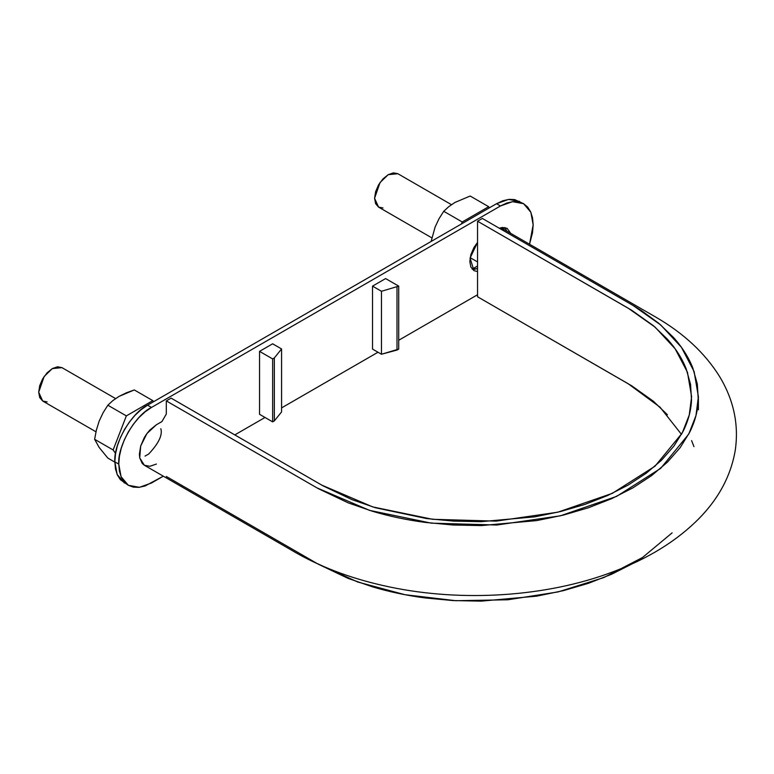 <?xml version="1.0" encoding="UTF-8"?>
<svg xmlns="http://www.w3.org/2000/svg" width="774" height="774" viewBox="0 0 774 774"><rect width="100%" height="100%" fill="white"/><g stroke="black" fill="none" stroke-linecap="round" stroke-linejoin="round"><path stroke-width="1.16" d="M681.488 434.378L660.048 407.192L628.149 383.72L477.548 296.771L477.548 221.209L628.149 308.158L655.075 327.131L675.141 348.784L687.457 372.275L691.608 396.704L689.247 415.048L682.223 432.995L655.036 466.171L612.321 493.348L557.783 512.204L496.124 521.125L432.627 519.306L372.768 506.931L321.713 485.085L171.112 398.136L166.313 400.903L316.914 487.852L369.575 510.385L431.302 523.147L496.782 525.024L560.376 515.823L616.617 496.386L660.677 468.357L688.715 434.137L695.961 415.628L698.39 396.714L694.114 371.52L681.41 347.284L660.725 324.964L632.948 305.391L482.347 218.442L477.548 221.209L631.855 310.355L653.353 325.661L667.42 339.206C675.857 348.619 682.107 358.478 686.17 368.792L690.553 384.368L691.521 400.139C691.018 410.684 688.221 421.056 683.123 431.253L673.922 446.105L661.557 460.182L646.213 473.233L628.13 485.075L607.629 495.515L585.018 504.377L560.647 511.508L534.911 516.819L481.012 521.666L453.699 521.115L426.716 518.58L375.477 507.754L352.025 499.636L323.058 485.849L171.112 398.136L166.313 400.903L318.308 488.646L348.184 502.858L372.362 511.237C389.177 516.258 406.795 519.983 425.207 522.402L453.032 525.004L481.205 525.585L536.788 520.583L563.327 515.107L588.472 507.744L611.789 498.611L632.929 487.843L651.573 475.633L667.401 462.175L680.153 447.662L689.644 432.337C694.897 421.82 697.79 411.12 698.303 400.245L697.306 383.981L692.788 367.911C688.599 357.288 682.155 347.12 673.448 337.406L658.945 323.445L641.549 310.645L634.322 306.194L482.347 218.442L477.548 221.209L477.548 296.771L631.855 385.907L653.353 401.213L667.42 414.758M504.3 229.655L499.859 228.553L504.3 229.655L655.839 317.147C683.877 333.42 705.162 353.283 719.704 376.725C733.723 400.071 738.918 424.5 735.3 450.013C731.053 475.313 718.998 498.127 699.125 518.425C676.873 540.91 647.935 558.789 612.311 572.073C546.657 596.841 462.571 602.346 389.554 586.953C355.314 579.803 324.761 568.774 297.903 553.865L144.361 465.242L149.885 466.296L156.387 464.052M156.387 424.762L149.885 430.034L146.944 433.546L144.361 437.465L140.694 445.969L139.378 454.232L139.717 457.86L142.252 463.481L144.361 465.242L139.717 457.86L140.694 445.969L146.944 433.546L156.387 424.762L161.95 421.559L166.313 414.003L166.313 400.903L166.313 414.013M318.308 564.198L348.184 578.42L372.362 586.789C389.177 591.81 406.795 595.535 425.207 597.954L453.032 600.566L481.205 601.137L536.788 596.144L563.327 590.659L588.472 583.296L611.789 574.163L631.942 563.965M166.313 476.455L316.914 563.404L357.733 582.009L404.889 594.693L455.857 600.711L507.841 599.782L558.054 591.926L603.759 577.597L642.478 557.532L672.122 532.86M693.959 446.627L691.608 440.619M38.7 392.205L42.696 401.029L39.735 397.623L38.7 392.205L39.735 385.578L42.696 378.767L47.117 372.807L52.332 368.588L57.547 366.779L61.968 367.64L52.332 368.588L44.157 376.464L38.7 392.205M47.117 401.89L42.696 401.029L95.976 431.795M374.577 198.279L378.573 207.113L375.622 203.707L374.577 198.279L375.622 191.662L378.573 184.851L382.995 178.881L388.209 174.672L393.424 172.863L397.855 173.715L388.209 174.672L380.034 182.548L374.577 198.279M471.095 258.216L470.041 258.352L471.095 258.216M382.995 207.964L378.573 207.113L431.863 237.879M519.654 201.424L508.566 199.411L496.521 203.707L502.906 200.756L509.04 199.363L514.7 199.586L523.582 203.688L530.867 212.289L533.16 224.866L529.542 244.226L532.531 232.597L533.16 224.866L532.531 217.862L530.674 211.844L527.655 207.064L523.582 203.688L518.628 201.85L512.969 201.627L506.835 203.02L500.449 205.981L151.481 407.453L145.096 411.865L138.962 417.554L133.302 424.316L128.349 431.873L124.275 439.942L121.257 448.223L119.399 456.379L118.77 464.119L119.399 471.124L121.257 477.132L124.275 481.921L128.349 485.298L133.302 487.136L138.962 487.359L145.096 485.966L163.304 476.184L151.481 483.005L139.436 487.31L128.349 485.298L121.063 476.697L118.77 464.119L114.842 461.846L115.471 468.86L117.329 474.868L120.357 479.657L128.349 485.298M234.803 434.901L265.008 417.467L234.803 434.901M281.581 407.898L377.983 352.238L281.581 407.898M398.707 340.27L477.548 294.749L398.707 340.27M259.551 414.313L259.551 351.357L272.642 343.801L281.581 348.958L274.344 357.927L272.642 358.913L272.642 421.869L274.344 420.892L274.344 357.927L274.344 420.892L281.581 411.923L281.581 348.958L274.344 357.927L272.642 358.913L272.642 421.869L259.551 414.313L272.642 421.869L274.344 420.892L281.581 411.923L281.581 348.958L272.642 343.801L259.551 351.357L272.642 358.913L259.551 351.357L259.551 414.313M477.548 271.568L473.959 270.629L470.882 267.088L469.808 261.448L470.882 254.559L473.959 247.477L477.548 242.388L470.079 258.061L473.959 270.629L477.548 271.568M499.317 228.243L502.49 227.45L507.096 228.34L510.705 233.351L507.096 228.34L499.317 228.243M372.526 286.128L385.616 278.572L398.707 286.128L381.476 291.285L381.476 354.25L397.004 350.071L397.004 287.106L397.004 350.071L398.707 349.084L398.707 286.128L381.476 291.285L381.476 354.25L372.526 349.084L372.526 286.128L381.476 291.285L372.526 286.128L372.526 349.084L381.476 354.25L398.707 349.084L398.707 286.128L385.616 278.572L372.526 286.128M124.421 483.034L117.135 474.433L114.842 461.846C113.381 444.005 131.367 412.842 147.553 405.189L496.521 203.707L147.553 405.189L141.178 409.591L135.034 415.29L129.384 422.043L124.421 429.609L120.357 437.678L117.329 445.959L115.471 454.115L114.842 461.846L118.77 464.119C117.3 446.269 135.295 415.106 151.481 407.453L147.553 405.189L151.481 407.453L500.449 205.981L496.521 203.707L500.449 205.981L512.494 201.675L523.582 203.688M472.188 269.159L477.548 268.559L474.626 269.255M504.938 227.546L506.776 231.087M472.159 269.129L477.548 266.014L472.159 269.129M500.71 228.582L501.049 227.691L500.71 228.582M489.449 207.8L488.675 206.706L470.166 196.025L488.675 206.706L462.233 221.974L443.725 211.292L448.794 206.639L454.909 202.469L470.166 196.025L454.899 202.478L448.785 206.639L443.725 211.292L462.233 221.974L461.468 223.947L462.233 221.974L488.675 206.706L489.449 207.8M431.137 241.459L435.085 227.111L438.964 218.839L443.725 211.292L438.964 218.839L435.085 227.111L431.137 241.459M107.847 458.092L114.842 462.136L107.847 458.092L99.178 447.488L94.621 439.284L96.402 429.986L99.198 421.037L103.087 412.765L107.847 405.208L112.907 400.555L119.022 396.394L134.289 389.941L152.797 400.622L134.289 389.941L126.288 392.844L119.022 396.394L112.907 400.555L107.847 405.208L126.355 415.89L107.847 405.208L103.087 412.765L99.198 421.037L96.402 429.986L94.621 439.284L113.13 449.965L94.621 439.284L99.178 447.488L107.847 458.092M153.562 401.716L152.797 400.622L126.355 415.89L113.13 449.965L115.578 453.448L113.13 449.965L126.355 415.89L152.797 400.622L153.562 401.716M148.656 454.048C158.651 443.454 162.704 435.017 160.828 428.728C162.704 435.017 158.651 443.454 148.656 454.048L145.028 456.099L148.656 454.048M698.39 396.714L698.39 409.804M470.147 257.665L477.548 261.941M115.558 398.581L61.968 367.64M451.445 204.665L397.855 173.715"/></g></svg>
